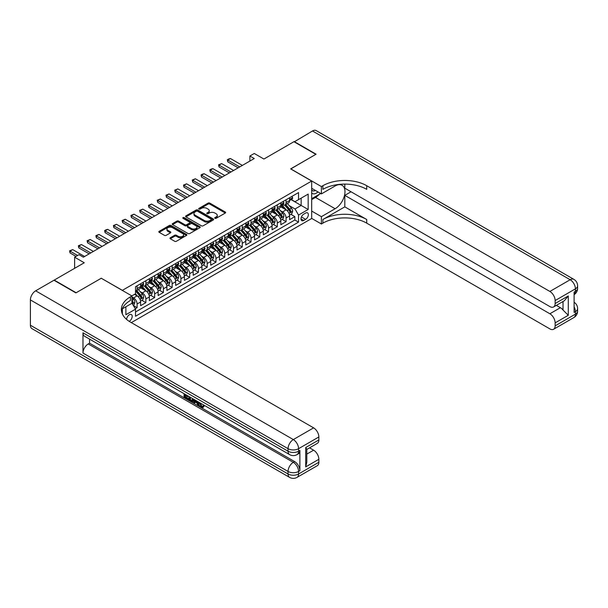 <?xml version="1.0" encoding="UTF-8"?>
<svg xmlns="http://www.w3.org/2000/svg" width="608" height="608" viewBox="0 0 608 608"><rect width="100%" height="100%" fill="white"/><g stroke="black" fill="none" stroke-linecap="round" stroke-linejoin="round"><path stroke-width="0.91" d="M214.943 218.302A0.851 0.494 0 0 0 216.152 218.302L225.294 213.028A1.216 0.699 0 0 0 225.644 212.526A1.216 0.699 0 0 0 225.294 212.032L209.806 203.095A1.216 0.699 0 0 0 208.088 203.095L198.945 208.369A0.851 0.494 0 0 0 200.154 209.068L201.332 208.384A3.891 2.25 0 0 1 206.842 208.384L208.126 209.129A3.891 2.25 0 0 1 209.266 210.718A3.891 2.25 0 0 1 208.126 212.306L206.948 212.99A0.851 0.494 0 0 0 208.149 213.682L209.334 212.998A3.891 2.25 0 0 1 214.837 212.998L216.129 213.742A3.891 2.25 0 0 1 217.269 215.338A3.891 2.25 0 0 1 216.129 216.927L214.943 217.611A0.851 0.494 0 0 0 214.943 218.302L214.943 217.611M129.154 321.328A3.967 2.288 120 0 0 129.39 321.206A3.967 2.288 120 0 0 131.982 317.71A3.967 2.288 120 0 0 131.374 314.534A3.967 2.288 120 0 0 129.39 314.724A3.967 2.288 120 0 0 126.586 319.405M170.324 237.758A1.216 0.699 0 0 0 169.966 238.252A1.216 0.699 0 0 0 170.324 238.754L174.663 241.262A1.216 0.699 0 0 0 176.388 241.262L186.534 235.402A1.216 0.699 0 0 0 186.892 234.901A1.216 0.699 0 0 0 186.534 234.407L171.053 225.469A1.216 0.699 0 0 0 169.336 225.469L159.182 231.329A1.216 0.699 0 0 0 158.825 231.823A1.216 0.699 0 0 0 159.182 232.317L164.434 235.349A1.216 0.699 0 0 0 166.151 235.349L170.491 232.841A1.216 0.699 0 0 0 170.848 232.347A1.216 0.699 0 0 0 170.491 231.846L167.892 230.348A3.253 1.877 0 0 1 166.942 229.018A3.253 1.877 0 0 1 168.948 227.278A3.253 1.877 0 0 1 172.497 227.688L182.689 233.571A3.253 1.877 0 0 1 183.639 234.901A3.253 1.877 0 0 1 181.632 236.641A3.253 1.877 0 0 1 178.083 236.231L176.388 235.25A1.216 0.699 0 0 0 174.663 235.25L170.324 237.758L170.324 238.754M101.346 278.297L122.375 290.335L311.676 181.047L290.639 168.902L315.841 154.356L293.93 141.71L263.91 159.038L254.273 153.474L249.888 156.005L254.273 158.528L83.38 257.199L78.994 254.668L74.617 257.199L74.617 268.326M101.346 278.198L76.144 292.744L54.241 280.09L84.254 262.762L74.617 257.199M201.423 225.811A1.216 0.699 0 0 0 203.14 225.811L213.294 219.952A1.216 0.699 0 0 0 213.644 219.458A1.216 0.699 0 0 0 213.294 218.964L197.805 210.018A1.216 0.699 0 0 0 196.088 210.018L185.934 215.878A1.216 0.699 0 0 0 185.577 216.38A1.216 0.699 0 0 0 185.934 216.874L201.423 225.811M183.312 218.485A0.851 0.494 0 0 1 184.171 218.606L184.171 217.596L199.918 226.685A1.216 0.699 0 0 1 200.268 227.179A1.216 0.699 0 0 1 199.918 227.673L189.764 233.54A1.216 0.699 0 0 1 188.047 233.54L172.558 224.595L172.558 223.607A1.216 0.699 0 0 0 172.201 224.101A1.216 0.699 0 0 0 172.558 224.595M172.558 223.607L176.905 221.099A1.216 0.699 0 0 1 178.623 221.099L184.9 224.724A1.216 0.699 0 0 0 186.626 224.724L189.506 223.06A1.216 0.699 0 0 0 189.863 222.558A1.216 0.699 0 0 0 189.506 222.064L182.97 218.287A0.851 0.494 0 0 1 184.171 217.596M135.28 308.742L137.096 307.694L133.464 305.596M131.928 296.97L133.593 297.928A4.955 2.865 60 0 1 137.096 304L140.608 301.978L140.608 305.672L145.867 302.632L141.877 300.329M140.159 291.597L142.356 292.866A4.955 2.865 60 0 1 145.867 298.938L149.37 296.917L149.37 300.61L154.63 297.578L150.64 295.275M148.922 286.535L151.118 287.812A4.955 2.865 60 0 1 154.63 293.884L158.133 291.855L158.133 295.549L163.392 292.516L159.402 290.214M157.685 281.481L159.889 282.75A4.955 2.865 60 0 1 163.392 288.823L166.896 286.794L166.896 290.487L172.155 287.455L168.165 285.152M166.448 276.42L168.652 277.689A4.955 2.865 60 0 1 172.155 283.761L175.659 281.74L175.659 285.433L180.918 282.393L176.928 280.09M175.21 271.358L177.414 272.627A4.955 2.865 60 0 1 180.918 278.7L184.422 276.678L184.422 280.372L189.681 277.332L185.698 275.036M183.973 266.296L186.177 267.573A4.955 2.865 60 0 1 189.681 273.638L193.184 271.616L193.184 275.31L198.444 272.278L194.461 269.975M192.744 261.242L194.94 262.512A4.955 2.865 60 0 1 198.444 268.584L201.955 266.555L201.955 270.248L207.206 267.216L203.224 264.913M201.506 256.181L203.703 257.45A4.955 2.865 60 0 1 207.206 263.522L210.718 261.501L210.718 265.194L215.977 262.154L211.987 259.852M210.269 251.119L212.466 252.388A4.955 2.865 60 0 1 215.977 258.461L219.48 256.439L219.48 260.133L224.74 257.093L220.75 254.798M219.032 246.058L221.228 247.334A4.955 2.865 60 0 1 224.74 253.399L228.243 251.378L228.243 255.071L233.502 252.039L229.512 249.736M227.795 241.004L229.999 242.273A4.955 2.865 60 0 1 233.502 248.345L237.006 246.316L237.006 250.01L242.265 246.977L238.275 244.674M236.558 235.942L238.762 237.211A4.955 2.865 60 0 1 242.265 243.284L245.769 241.262L245.769 244.956L251.028 241.916L247.038 239.613M245.32 230.88L247.524 232.15A4.955 2.865 60 0 1 251.028 238.222L254.532 236.2L254.532 239.894L259.791 236.854L255.808 234.559M254.091 225.819L256.287 227.096A4.955 2.865 60 0 1 259.791 233.16L263.302 231.139L263.302 234.832L268.554 231.8L264.571 229.497M262.854 220.765L265.05 222.034A4.955 2.865 60 0 1 268.554 228.106L272.065 226.077L272.065 229.771L277.324 226.738L273.334 224.436M271.616 215.703L273.813 216.972A4.955 2.865 60 0 1 277.324 223.045L280.828 221.023L280.828 224.717L286.087 221.677L286.087 217.983A4.955 2.865 -120 0 0 282.576 211.911L280.379 210.642M282.097 219.374L286.087 221.677M140.608 301.978A4.955 2.865 -120 0 0 137.096 295.906L134.467 294.386M149.37 296.917A4.955 2.865 -120 0 0 145.867 290.844L140.44 287.713M158.133 291.855A4.955 2.865 -120 0 0 154.63 285.783L149.211 282.659M166.896 286.794A4.955 2.865 -120 0 0 163.392 280.729L157.974 277.598M175.659 281.74A4.955 2.865 -120 0 0 172.155 275.667L166.736 272.536M184.422 276.678A4.955 2.865 -120 0 0 180.918 270.606L175.499 267.474M193.184 271.616A4.955 2.865 -120 0 0 189.681 265.544L184.262 262.42M201.955 266.555A4.955 2.865 -120 0 0 198.444 260.49L193.025 257.359M210.718 261.501A4.955 2.865 -120 0 0 207.206 255.428L201.788 252.297M219.48 256.439A4.955 2.865 -120 0 0 215.977 250.367L210.55 247.236M228.243 251.378A4.955 2.865 -120 0 0 224.74 245.305L219.321 242.182M237.006 246.316A4.955 2.865 -120 0 0 233.502 240.244L228.084 237.12M245.769 241.262A4.955 2.865 -120 0 0 242.265 235.19L236.846 232.058M254.532 236.2A4.955 2.865 -120 0 0 251.028 230.128L245.609 226.997M263.302 231.139A4.955 2.865 -120 0 0 259.791 225.066L254.372 221.935M272.065 226.077A4.955 2.865 -120 0 0 268.554 220.005L263.135 216.881M280.828 221.023A4.955 2.865 -120 0 0 277.324 214.951L271.898 211.82M305.626 213.074L303.696 214.191A3.846 2.219 120 0 0 301.188 217.573A3.846 2.219 120 0 0 301.781 220.651A3.846 2.219 120 0 0 303.696 220.461L305.626 219.351A3.846 2.219 120 0 0 308.134 215.962A3.846 2.219 120 0 0 307.549 212.884A3.846 2.219 120 0 0 305.626 213.074M122.375 314.002L122.375 308.803M131.313 322.62L311.676 218.492L311.676 181.047M131.928 303.141L135.523 309.16L135.523 316.244L298.528 222.133L298.528 215.05L295.024 208.977L289.142 205.58M135.523 309.16L125.879 314.724L125.879 306.782M131.845 295.906L135.523 293.778L135.523 286.695L298.528 192.584L298.528 199.667L308.172 194.104L308.172 209.486L298.528 215.05M142.31 285.555L142.356 285.585A4.955 2.865 60 0 0 144.833 285.828L148.344 283.807A4.955 2.865 -120 0 0 149.37 281.534L149.37 278.7M151.073 280.493L151.118 280.524A4.955 2.865 60 0 0 153.604 280.767L157.107 278.745A4.955 2.865 -120 0 0 158.133 276.473L158.133 273.638M159.843 275.439L159.889 275.462A4.955 2.865 60 0 0 162.366 275.705L165.87 273.684A4.955 2.865 -120 0 0 166.896 271.419L166.896 268.584M168.606 270.378L168.652 270.4A4.955 2.865 60 0 0 171.129 270.651L174.633 268.622A4.955 2.865 -120 0 0 175.659 266.357L175.659 263.522M177.369 265.316L177.414 265.346A4.955 2.865 60 0 0 179.892 265.59L183.396 263.568A4.955 2.865 -120 0 0 184.422 261.296L184.422 258.461M186.132 260.254L186.177 260.285A4.955 2.865 60 0 0 188.655 260.528L192.158 258.506A4.955 2.865 -120 0 0 193.184 256.234L193.184 253.399M194.894 255.2L194.94 255.223A4.955 2.865 60 0 0 197.418 255.466L200.929 253.445A4.955 2.865 -120 0 0 201.955 251.172L201.955 248.345M203.657 250.139L203.703 250.162A4.955 2.865 60 0 0 206.18 250.412L209.692 248.383A4.955 2.865 -120 0 0 210.718 246.118L210.718 243.284M212.42 245.077L212.466 245.108A4.955 2.865 60 0 0 214.951 245.351L218.454 243.329A4.955 2.865 -120 0 0 219.48 241.057L219.48 238.222M221.183 240.016L221.228 240.046A4.955 2.865 60 0 0 223.714 240.289L227.217 238.268A4.955 2.865 -120 0 0 228.243 235.995L228.243 233.16M229.953 234.962L229.999 234.984A4.955 2.865 60 0 0 232.476 235.228L235.98 233.206A4.955 2.865 -120 0 0 237.006 230.934L237.006 228.106M238.716 229.9L238.762 229.923A4.955 2.865 60 0 0 241.239 230.174L244.743 228.144A4.955 2.865 -120 0 0 245.769 225.88L245.769 223.045M247.479 224.838L247.524 224.869A4.955 2.865 60 0 0 250.002 225.112L253.506 223.09A4.955 2.865 -120 0 0 254.532 220.818L254.532 217.983M256.242 219.777L256.287 219.807A4.955 2.865 60 0 0 258.765 220.05L262.268 218.029A4.955 2.865 -120 0 0 263.302 215.756L263.302 212.922M265.004 214.723L265.05 214.746A4.955 2.865 60 0 0 267.528 214.989L271.039 212.967A4.955 2.865 -120 0 0 272.065 210.695L272.065 207.868M273.767 209.661L273.813 209.684A4.955 2.865 60 0 0 276.29 209.935L279.802 207.906A4.955 2.865 -120 0 0 280.828 205.641L280.828 202.806M135.523 311.995L294.85 220.005L294.85 216.615L289.59 219.655L289.59 215.962A4.955 2.865 -120 0 0 286.087 209.889L280.668 206.758M282.53 204.6L282.576 204.63A4.955 2.865 -120 0 0 285.061 204.873A4.955 2.865 -120 0 0 286.087 202.601L286.087 199.766M285.061 204.873L288.564 202.852A4.955 2.865 -120 0 0 289.59 200.579L289.59 197.744M137.096 285.783L137.096 288.618A4.955 2.865 60 0 1 136.07 290.89A4.955 2.865 60 0 1 135.523 291.088M136.07 290.89L139.582 288.861A4.955 2.865 -120 0 0 140.608 286.596L140.608 283.761M145.867 280.721L145.867 283.556A4.955 2.865 60 0 1 144.833 285.828M154.63 275.667L154.63 278.502A4.955 2.865 60 0 1 153.604 280.767M163.392 270.606L163.392 273.44A4.955 2.865 60 0 1 162.366 275.705M172.155 265.544L172.155 268.379A4.955 2.865 60 0 1 171.129 270.651M180.918 260.482L180.918 263.317A4.955 2.865 60 0 1 179.892 265.59M189.681 255.428L189.681 258.263A4.955 2.865 60 0 1 188.655 260.528M198.444 250.367L198.444 253.202A4.955 2.865 60 0 1 197.418 255.466M207.206 245.305L207.206 248.14A4.955 2.865 60 0 1 206.18 250.412M215.977 240.244L215.977 243.078A4.955 2.865 60 0 1 214.951 245.351M224.74 235.19L224.74 238.024A4.955 2.865 60 0 1 223.714 240.289M233.502 230.128L233.502 232.963A4.955 2.865 60 0 1 232.476 235.228M242.265 225.066L242.265 227.901A4.955 2.865 60 0 1 241.239 230.174M251.028 220.005L251.028 222.84A4.955 2.865 60 0 1 250.002 225.112M259.791 214.951L259.791 217.786A4.955 2.865 60 0 1 258.765 220.05M268.554 209.889L268.554 212.724A4.955 2.865 60 0 1 267.528 214.989M277.324 204.828L277.324 207.662A4.955 2.865 60 0 1 276.29 209.935M277.324 223.045L277.324 226.738M268.554 228.106L268.554 231.8M259.791 233.16L259.791 236.854M251.028 238.222L251.028 241.916M242.265 243.284L242.265 246.977M233.502 248.345L233.502 252.039M224.74 253.399L224.74 257.093M215.977 258.461L215.977 262.154M207.206 263.522L207.206 267.216M198.444 268.584L198.444 272.278M189.681 273.638L189.681 277.332M180.918 278.7L180.918 282.393M172.155 283.761L172.155 287.455M163.392 288.823L163.392 292.516M154.63 293.884L154.63 297.578M145.867 298.938L145.867 302.632M137.096 304L137.096 307.694M295.024 208.977L301.158 205.436L301.158 198.147L308.172 194.104M291.118 199.644L308.172 209.486M291.3 199.538L295.024 201.689L298.528 199.667M249.888 156.005L249.888 161.059M290.86 214.312L294.85 216.615M294.85 220.005L298.528 222.133M215.285 218.424L216.129 217.938A3.891 2.25 0 0 0 217.269 216.349L217.269 215.338M209.266 210.718L209.266 211.728A3.891 2.25 0 0 1 208.126 213.317L207.29 213.803M225.272 213.036L209.806 204.106A1.216 0.699 0 0 0 208.088 204.106L199.287 209.182M213.271 219.967L197.805 211.029A1.216 0.699 0 0 0 196.088 211.029L185.949 216.881L185.934 215.878M211.143 219.807A0.851 0.494 0 0 0 211.143 219.108L197.547 211.265A0.851 0.494 0 0 0 196.346 211.265L195.1 211.979A3.891 2.25 0 0 0 193.96 213.575A3.891 2.25 0 0 0 195.1 215.164L204.387 220.522A3.891 2.25 0 0 0 209.897 220.522L211.143 219.807L211.143 220.818A0.851 0.494 0 0 0 211.386 220.468L211.386 219.458M193.96 213.575L193.96 214.586A3.891 2.25 0 0 0 195.1 216.174L195.1 215.164M211.143 220.818L209.897 221.54A3.891 2.25 0 0 1 204.387 221.54L195.1 216.174M172.573 224.61L176.905 222.11L176.905 221.099M189.863 222.558L189.863 223.577A1.216 0.699 0 0 1 189.506 224.071L186.626 225.735A1.216 0.699 0 0 1 184.9 225.735L178.623 222.11A1.216 0.699 0 0 0 176.905 222.11M184.171 218.606L199.895 227.688M191.421 228.486A3.253 1.877 0 0 0 194.963 228.889A3.253 1.877 0 0 0 196.977 227.156A3.253 1.877 0 0 0 196.019 225.826L192.432 223.752A1.216 0.699 0 0 0 190.707 223.752L187.826 225.416A1.216 0.699 0 0 0 187.469 225.91A1.216 0.699 0 0 0 187.826 226.412L191.421 228.486L191.421 229.497A3.253 1.877 0 0 0 194.963 229.9A3.253 1.877 0 0 0 196.977 228.167L196.977 227.156M187.469 225.91L187.469 226.928A1.216 0.699 0 0 0 187.826 227.422L187.826 226.412M191.421 229.497L187.826 227.422M183.639 234.901L183.639 235.912A3.253 1.877 0 0 1 181.632 237.652A3.253 1.877 0 0 1 178.083 237.242L176.388 236.261A1.216 0.699 0 0 0 174.663 236.261L170.339 238.762M166.942 229.018L166.942 230.029A3.253 1.877 0 0 0 167.892 231.359L167.892 230.348M170.476 232.849L167.892 231.359M186.519 235.41L171.053 226.48A1.216 0.699 0 0 0 169.336 226.48L159.197 232.332L159.182 231.329M289.514 215.095L291.779 213.788L292.653 211.257A3.283 1.9 -120 0 0 291.376 208.172L287.371 203.536M286.573 210.208L281.998 204.911M283.966 208.666L281.314 205.588A7.874 4.545 -120 0 0 281.071 205.314M284.612 205.048L288.663 209.737A3.283 1.9 60 0 1 289.834 212.002C290.328 212.663 290.677 212.458 290.882 211.394A3.283 1.9 -120 0 0 289.712 209.129L285.707 204.493M284.848 204.972L289.203 210.011A1.672 0.965 60 0 1 289.621 210.664L290.882 211.394M289.834 212.002L290.069 212.39M291.916 196.407L292.653 197.691A3.283 1.9 60 0 1 291.977 199.15L290.312 200.108A3.283 1.9 -120 0 0 290.882 199.356L290.814 199.059M289.697 200.26L289.712 200.26A3.283 1.9 -120 0 0 290.312 200.108M290.457 199.105L290.882 199.356L289.834 199.956A3.283 1.9 60 0 1 289.59 200.427M239.727 166.934L227.802 160.048L227.802 161.872L227.324 159.775L228.638 159.015L230.432 158.528L242.356 165.414M238.146 167.838L227.802 161.872M230.432 158.528L227.802 160.048L227.324 159.775M311.676 192.979A8.056 4.651 120 0 0 313.515 193.876A8.056 4.651 120 0 0 317.969 191.923M311.676 189.628A5.518 3.184 120 0 0 312.565 190.714A5.518 3.184 120 0 0 313.378 190.965A5.518 3.184 120 0 0 315.37 190.418M320.705 193.496L311.676 198.71M294.188 141.862L312.504 130.978L570.167 279.741A7.433 4.294 120 0 1 573.884 279.368A7.433 7.433 0 0 1 577.6 285.813A7.433 4.294 180 0 1 575.419 288.846L555.134 300.557A7.433 4.294 -120 0 0 549.875 291.452L570.167 279.741A7.433 4.294 60 0 1 575.419 288.846L575.419 291.376L574.104 292.136L574.104 312.375L575.419 311.615L575.419 314.146A7.433 4.294 60 0 1 573.884 317.551L553.592 329.262A7.433 4.294 -120 0 0 555.134 325.858L575.419 314.146A7.433 4.294 0 0 0 577.6 311.106A7.433 7.433 0 0 1 573.884 317.551M294.188 141.558L316.099 154.204L290.73 168.956M311.676 211.052L321.404 216.668L335.114 208.749A13.946 8.048 120 0 0 344.227 196.46A13.946 8.048 120 0 0 342.091 185.288A13.946 8.048 120 0 0 335.114 185.98L321.404 193.899L321.404 186.565L322.894 185.706A30.985 17.89 180 0 1 366.715 185.706L549.875 291.452M321.404 216.668L321.404 224.002L322.894 223.144A30.985 17.89 180 0 1 366.715 223.144L549.875 328.898A7.433 4.294 -120 0 0 553.592 329.262M344.804 206.857L322.894 219.503A30.985 17.89 180 0 1 366.715 219.503L344.804 206.857L344.804 195.366L351.021 191.778M344.804 184.11L344.804 188.184L549.875 306.584A7.433 4.294 -120 0 0 553.592 306.949A7.433 4.294 -120 0 0 555.134 303.544L568.282 295.952L568.282 315.286L563.023 310.027L563.023 301.507M568.282 315.286L555.134 322.871L555.134 325.858M555.134 322.871A7.433 4.294 -120 0 0 549.875 313.766L560.394 307.694A7.433 4.294 60 0 1 563.023 310.027M344.804 195.366L549.875 313.766M312.504 130.978A7.433 4.294 -60 0 1 316.228 130.614L573.884 279.368M311.676 188.282L321.404 193.899M290.73 168.857L321.404 186.565M311.676 218.386L321.404 224.002M555.134 300.557L555.134 303.544M556.35 305.36L560.394 307.694M322.894 185.706L322.894 189.346A30.985 17.89 180 0 1 366.715 189.346L366.715 185.706M553.592 306.949L564.346 300.74L568.282 295.952M319.352 194.271A13.946 8.048 -60 0 1 315.484 197.418L311.676 199.614M200.214 402.982L201.841 406.38L202.456 406.592M199.584 402.648L201.142 406.782L202.168 406.912L203.315 405.711L204.06 406.342L202.738 407.725L201.21 407.527C199.599 406.433 198.786 404.905 198.77 402.96L198.831 402.215M195.297 402.169L194.256 403.431L193.473 402.982L194.796 399.889M198.132 401.812L199.181 405.468L198.482 405.87L197.691 405.422L197.098 403.203L194.856 401.911L194.256 403.431M185.516 395.588L185.516 396.88L188.624 398.673L188.624 399.372L187.918 399.775L184.08 397.556L184.08 393.695M188.282 396.127L187.583 396.781L184.817 395.185L184.817 397.282L185.516 396.88M82.984 332.812L288.055 451.212A7.433 4.294 120 0 0 289.598 454.617L84.52 336.216A7.433 4.294 -60 0 1 82.984 332.812L82.984 353.058A7.433 4.294 -60 0 1 88.244 343.946L89.558 343.186L294.629 461.586A7.433 4.294 60 0 1 299.888 470.691L299.888 450.452A7.433 4.294 60 0 1 298.346 453.857L297.031 454.617A7.433 4.294 -120 0 0 298.574 451.212L299.888 450.452M89.558 343.186L89.558 339.127M193.944 399.395L193.222 401.386L192.516 401.789L188.928 400.36L188.928 396.5M75.886 292.896L101.255 278.244L131.928 295.952L130.439 296.818A30.985 17.89 -0 0 0 121.364 309.464A30.985 17.89 -0 0 0 130.439 322.111L313.606 427.865A7.433 4.294 60 0 1 318.858 436.97L298.574 448.681L298.574 451.212A7.433 4.294 -0 0 1 288.055 451.212L288.055 448.681L30.4 299.926A7.433 4.294 -60 0 1 35.659 290.822L53.975 280.242L75.886 292.896M131.928 295.952L131.928 303.293L122.238 308.887M305.718 447.541L306.804 449.19L306.804 462.194L305.718 466.876L305.718 447.541L318.858 439.956L318.858 436.97M318.858 439.956A7.433 4.294 60 0 1 317.323 443.361L306.804 449.434M30.4 325.227L288.055 473.982A7.433 4.294 120 0 0 289.598 477.386L31.943 328.632A7.433 4.294 -60 0 1 30.4 325.227L30.4 299.926M309.556 447.838L313.606 450.178A7.433 4.294 60 0 1 318.858 459.283L305.718 466.876M299.888 470.691L298.574 471.451L298.574 473.982L318.858 462.27L318.858 459.283M318.858 462.27A7.433 4.294 60 0 1 317.323 465.675L297.031 477.386A7.433 4.294 -120 0 0 298.574 473.982A7.433 4.294 -0 0 1 288.055 473.982L288.055 471.451L82.984 353.058M130.439 296.818L130.439 300.458A30.985 17.89 -0 0 0 121.524 311.288M184.817 397.282L187.918 399.076L188.624 398.673M187.918 399.076L187.918 399.775M184.817 394.121L187.895 395.899M187.583 396.074L187.583 396.781M193.192 398.954L192.516 401.789M189.673 396.925L189.673 400.087L191.999 400.999L192.447 398.529M193.245 399.783L193.929 399.388M190.372 397.328L190.372 399.684L192.698 400.596M189.673 400.087L190.372 399.684M190.76 400.71L191.459 400.307M197.152 401.25L198.482 405.87M195.495 400.284L195.077 401.341L196.87 402.374L196.46 400.847M195.936 400.543L196.612 401.417M195.077 401.341L195.776 400.938M201.142 406.782L201.841 406.38M199.515 403.385L200.184 402.998M202.616 406.114L203.361 406.744L204.06 406.342M203.361 406.744L202.738 407.725M280.752 220.149L283.016 218.842L283.89 216.311A3.283 1.9 -120 0 0 282.614 213.233L278.608 208.597M277.81 215.27L273.228 209.973M275.204 213.727L272.544 210.649A7.874 4.545 -120 0 0 272.3 210.376M275.85 210.11L279.9 214.799A3.283 1.9 60 0 1 281.071 217.064C281.565 217.725 281.914 217.52 282.12 216.456A3.283 1.9 -120 0 0 280.949 214.191L276.944 209.555M276.085 210.034L280.44 215.072A1.672 0.965 60 0 1 280.858 215.726L282.12 216.456M281.071 217.064L281.306 217.451M271.989 225.211L274.254 223.904L275.128 221.373A3.283 1.9 -120 0 0 273.851 218.287L269.846 213.651M269.048 220.332L264.465 215.027M266.441 218.789L263.781 215.711A7.874 4.545 -120 0 0 263.538 215.437M267.087 215.171L271.13 219.86A3.283 1.9 60 0 1 272.308 222.125C272.794 222.779 273.152 222.581 273.357 221.517A3.283 1.9 -120 0 0 272.186 219.252L268.181 214.616M267.322 215.095L271.677 220.134A1.672 0.965 60 0 1 272.095 220.788L273.357 221.517M272.308 222.125L272.544 222.513M263.226 230.272L265.491 228.965L266.365 226.434A3.283 1.9 -120 0 0 265.088 223.349L261.083 218.713M260.277 225.386L255.702 220.088M257.678 223.843L255.018 220.772A7.874 4.545 -120 0 0 254.775 220.499M258.316 220.233L262.367 224.922A3.283 1.9 60 0 1 263.538 227.179C264.032 227.84 264.381 227.643 264.594 226.571A3.283 1.9 -120 0 0 263.424 224.314L259.418 219.678M258.56 220.149L262.907 225.188A1.672 0.965 60 0 1 263.332 225.849L264.594 226.571M263.538 227.179L263.781 227.567M254.463 235.334L256.728 234.027L257.602 231.496A3.283 1.9 -120 0 0 256.325 228.41L252.32 223.774M251.514 230.447L246.939 225.15M248.915 228.904L246.255 225.826A7.874 4.545 -120 0 0 246.012 225.553M249.554 225.287L253.604 229.976A3.283 1.9 60 0 1 254.775 232.241C255.269 232.902 255.618 232.697 255.831 231.633A3.283 1.9 -120 0 0 254.661 229.368L250.656 224.732M249.797 225.211L254.144 230.25A1.672 0.965 60 0 1 254.57 230.903L255.831 231.633M254.775 232.241L255.018 232.628M283.146 201.461L283.89 202.753A3.283 1.9 60 0 1 283.214 204.204L281.55 205.17A3.283 1.9 -120 0 0 282.12 204.41L282.051 204.121M280.934 205.322L280.949 205.322A3.283 1.9 -120 0 0 281.55 205.17M281.694 204.166L282.12 204.41L281.071 205.018A3.283 1.9 60 0 1 280.828 205.489M230.956 171.988L219.04 165.11L219.04 166.934L218.561 164.829L221.669 163.59L233.586 170.476M229.383 172.9L219.04 166.934M221.669 163.59L219.04 165.11L218.561 164.829M274.383 206.522L275.128 207.814A3.283 1.9 60 0 1 274.451 209.266L272.787 210.231A3.283 1.9 -120 0 0 273.357 209.471L273.288 209.182M272.171 210.383L272.186 210.383A3.283 1.9 -120 0 0 272.787 210.231M272.931 209.228L273.357 209.471L272.308 210.079A3.283 1.9 60 0 1 272.065 210.543M222.194 177.05L210.277 170.172L210.277 171.988L209.798 169.89L211.113 169.13L212.906 168.652L224.823 175.53M220.62 177.962L210.277 171.988M212.906 168.652L210.277 170.172L209.798 169.89M265.62 211.584L266.365 212.876A3.283 1.9 60 0 1 265.688 214.328L264.024 215.285A3.283 1.9 -120 0 0 264.594 214.533L264.526 214.244M263.408 215.445L263.424 215.445A3.283 1.9 -120 0 0 264.024 215.285M264.168 214.29L264.594 214.533L263.538 215.141A3.283 1.9 60 0 1 263.302 215.604M213.431 182.111L201.514 175.226L201.514 177.05L201.035 174.952L202.342 174.192L204.144 173.713L216.06 180.591M211.858 183.023L201.514 177.05M204.144 173.713L201.514 175.226L201.035 174.952M256.857 216.646L257.602 217.93A3.283 1.9 60 0 1 256.918 219.389L255.254 220.347A3.283 1.9 -120 0 0 255.831 219.594L255.763 219.298M254.646 220.499L254.661 220.499A3.283 1.9 -120 0 0 255.254 220.347M255.406 219.344L255.831 219.594L254.775 220.195A3.283 1.9 60 0 1 254.532 220.666M204.668 187.173L192.751 180.287L192.751 182.111L192.265 180.014L195.381 178.775L207.298 185.653M203.087 188.085L192.751 182.111M195.381 178.775L192.751 180.287L192.265 180.014M245.7 240.388L247.965 239.081L248.839 236.55A3.283 1.9 -120 0 0 247.562 233.472L243.557 228.836M242.752 235.509L238.176 230.212M240.145 233.966L237.492 230.888A7.874 4.545 -120 0 0 237.249 230.614M240.791 230.348L244.842 235.038A3.283 1.9 60 0 1 246.012 237.302C246.506 237.964 246.856 237.758 247.068 236.694A3.283 1.9 -120 0 0 245.89 234.43L241.893 229.794M241.026 230.272L245.381 235.311A1.672 0.965 60 0 1 245.807 235.965L247.068 236.694M246.012 237.302L246.255 237.69M248.094 221.7L248.839 222.992A3.283 1.9 60 0 1 248.155 224.443L246.491 225.408A3.283 1.9 -120 0 0 247.068 224.648L246.992 224.36M245.883 225.56L245.89 225.56A3.283 1.9 -120 0 0 246.491 225.408M246.643 224.405L247.068 224.648L246.012 225.256A3.283 1.9 60 0 1 245.769 225.728M195.905 192.227L183.988 185.349L183.988 187.173L183.502 185.068L186.618 183.829L198.535 190.714M194.324 193.139L183.988 187.173M186.618 183.829L183.988 185.349L183.502 185.068M236.93 245.45L239.195 244.142L240.076 241.612A3.283 1.9 -120 0 0 238.792 238.526L234.794 233.89M233.989 240.57L229.414 235.266M231.382 239.028L228.73 235.95A7.874 4.545 -120 0 0 228.486 235.676M232.028 235.41L236.079 240.099A3.283 1.9 60 0 1 237.249 242.364C237.743 243.018 238.093 242.82 238.298 241.756A3.283 1.9 -120 0 0 237.128 239.491L233.122 234.855M232.264 235.334L236.618 240.373A1.672 0.965 60 0 1 237.036 241.026L238.298 241.756M237.249 242.364L237.485 242.752M239.332 226.761L240.076 228.053A3.283 1.9 60 0 1 239.392 229.505L237.728 230.47A3.283 1.9 -120 0 0 238.298 229.71L238.23 229.421M237.12 230.622L237.128 230.622A3.283 1.9 -120 0 0 237.728 230.47M237.88 229.467L238.298 229.71L237.249 230.318A3.283 1.9 60 0 1 237.006 230.789M187.142 197.288L175.226 190.41L175.226 192.227L174.739 190.129L177.848 188.89L189.772 195.768M185.562 198.2L175.226 192.227M177.848 188.89L175.226 190.41L174.739 190.129M228.167 250.511L230.432 249.204L231.314 246.673A3.283 1.9 -120 0 0 230.029 243.588L226.024 238.952M225.226 245.624L220.651 240.327M222.619 244.082L219.967 241.011A7.874 4.545 -120 0 0 219.724 240.738M223.265 240.472L227.316 245.161A3.283 1.9 60 0 1 228.486 247.418C228.98 248.079 229.33 247.882 229.535 246.81A3.283 1.9 -120 0 0 228.365 244.553L224.36 239.917M223.501 240.396L227.856 245.427A1.672 0.965 60 0 1 228.274 246.088L229.535 246.81M228.486 247.418L228.722 247.813M230.569 231.823L231.314 233.115A3.283 1.9 60 0 1 230.63 234.566L228.965 235.524A3.283 1.9 -120 0 0 229.535 234.772L229.467 234.483M228.35 235.684L228.365 235.684A3.283 1.9 -120 0 0 228.965 235.524M229.11 234.528L229.535 234.772L228.486 235.38A3.283 1.9 60 0 1 228.243 235.843M178.38 202.35L166.455 195.472L166.455 197.288L165.976 195.191L169.085 193.952L181.009 200.83M176.799 203.262L166.455 197.288M169.085 193.952L166.455 195.472L165.976 195.191M219.404 255.573L221.669 254.266L222.543 251.735A3.283 1.9 -120 0 0 221.266 248.649L217.261 244.013M216.463 250.686L211.888 245.389M213.856 249.143L211.204 246.073A7.874 4.545 -120 0 0 210.953 245.792M214.502 245.526L218.553 250.215A3.283 1.9 60 0 1 219.724 252.48C220.218 253.141 220.567 252.936 220.772 251.872A3.283 1.9 -120 0 0 219.602 249.607L215.597 244.971M214.738 245.45L219.093 250.488A1.672 0.965 60 0 1 219.511 251.142L220.772 251.872M219.724 252.48L219.959 252.867M221.798 236.884L222.543 238.169A3.283 1.9 60 0 1 221.867 239.628L220.202 240.586A3.283 1.9 -120 0 0 220.772 239.833L220.704 239.537M219.587 240.738L219.602 240.738A3.283 1.9 -120 0 0 220.202 240.586M220.347 239.582L220.772 239.833L219.724 240.441A3.283 1.9 60 0 1 219.48 240.905M169.617 207.412L157.692 200.526L157.692 202.35L157.214 200.252L160.322 199.014L172.239 205.892M168.036 208.324L157.692 202.35M160.322 199.014L157.692 200.526L157.214 200.252M210.642 260.627L212.906 259.32L213.78 256.789A3.283 1.9 -120 0 0 212.504 253.711L208.498 249.075M207.7 255.748L203.118 250.45M205.094 254.205L202.434 251.127A7.874 4.545 -120 0 0 202.19 250.853M205.74 250.587L209.79 255.276A3.283 1.9 60 0 1 210.961 257.541C211.455 258.202 211.804 257.997 212.01 256.933A3.283 1.9 -120 0 0 210.839 254.668L206.834 250.032M205.975 250.511L210.33 255.55A1.672 0.965 60 0 1 210.748 256.204L212.01 256.933M210.961 257.541L211.196 257.929M213.036 241.938L213.78 243.23A3.283 1.9 60 0 1 213.104 244.682L211.44 245.647A3.283 1.9 -120 0 0 212.01 244.887L211.941 244.598M210.824 245.799L210.839 245.799A3.283 1.9 -120 0 0 211.44 245.647M211.584 244.644L212.01 244.887L210.961 245.495A3.283 1.9 60 0 1 210.718 245.966M160.846 212.466L148.93 205.588L148.93 207.412L148.451 205.306L151.559 204.068L163.476 210.953M159.273 213.378L148.93 207.412M151.559 204.068L148.93 205.588L148.451 205.306M201.879 265.688L204.144 264.381L205.018 261.85A3.283 1.9 -120 0 0 203.741 258.765L199.736 254.129M198.93 260.809L194.355 255.504M196.331 259.266L193.671 256.188A7.874 4.545 -120 0 0 193.428 255.915M196.969 255.649L201.02 260.338A3.283 1.9 60 0 1 202.19 262.603C202.684 263.256 203.042 263.059 203.247 261.995A3.283 1.9 -120 0 0 202.076 259.73L198.071 255.094M197.212 255.573L201.56 260.612A1.672 0.965 60 0 1 201.985 261.265L203.247 261.995M202.19 262.603L202.434 262.99M204.273 247L205.018 248.292A3.283 1.9 60 0 1 204.341 249.744L202.677 250.709A3.283 1.9 -120 0 0 203.247 249.949L203.178 249.66M202.061 250.861L202.076 250.861A3.283 1.9 -120 0 0 202.677 250.709M202.821 249.706L203.247 249.949L202.19 250.557A3.283 1.9 60 0 1 201.955 251.028M152.084 217.527L140.167 210.649L140.167 212.466L139.688 210.368L142.796 209.129L154.713 216.007M150.51 218.439L140.167 212.466M142.796 209.129L140.167 210.649L139.688 210.368M193.116 270.75L195.381 269.443L196.255 266.912A3.283 1.9 -120 0 0 194.978 263.826L190.973 259.19M190.167 265.863L185.592 260.566M187.568 264.32L184.908 261.25A7.874 4.545 -120 0 0 184.665 260.976M188.206 260.71L192.257 265.4A3.283 1.9 60 0 1 193.428 267.657C193.922 268.318 194.271 268.12 194.484 267.049A3.283 1.9 -120 0 0 193.314 264.792L189.308 260.156M188.45 260.634L192.797 265.673A1.672 0.965 60 0 1 193.222 266.327L194.484 267.049M193.428 267.657L193.671 268.052M195.51 252.062L196.255 253.354A3.283 1.9 60 0 1 195.578 254.805L193.906 255.763A3.283 1.9 -120 0 0 194.484 255.01L194.416 254.722M193.298 255.922L193.314 255.922A3.283 1.9 -120 0 0 193.906 255.763M194.058 254.767L194.484 255.01L193.428 255.618A3.283 1.9 60 0 1 193.184 256.082M143.321 222.589L131.404 215.711L131.404 217.527L130.918 215.43L134.034 214.191L145.95 221.069M141.748 223.501L131.404 217.527M134.034 214.191L131.404 215.711L130.918 215.43M184.353 275.812L186.618 274.504L187.492 271.974A3.283 1.9 -120 0 0 186.215 268.888L182.21 264.252M181.404 270.925L176.829 265.628M178.798 269.382L176.145 266.312A7.874 4.545 -120 0 0 175.902 266.03M179.444 265.764L183.494 270.454A3.283 1.9 60 0 1 184.665 272.718C185.159 273.38 185.508 273.174 185.721 272.11A3.283 1.9 -120 0 0 184.543 269.846L180.546 265.21M179.687 265.688L184.034 270.727A1.672 0.965 60 0 1 184.46 271.381L185.721 272.11M184.665 272.718L184.908 273.106M186.747 257.123L187.492 258.408A3.283 1.9 60 0 1 186.808 259.867L185.144 260.824A3.283 1.9 -120 0 0 185.721 260.072L185.645 259.776M184.536 260.976L184.543 260.976A3.283 1.9 -120 0 0 185.144 260.824M185.296 259.821L185.721 260.072L184.665 260.68A3.283 1.9 60 0 1 184.422 261.144M134.558 227.65L122.641 220.765L122.641 222.589L122.155 220.491L125.271 219.252L137.188 226.13M132.977 228.562L122.641 222.589M125.271 219.252L122.641 220.765L122.155 220.491M175.59 280.866L177.848 279.558L178.729 277.035A3.283 1.9 -120 0 0 177.445 273.95L173.447 269.314M172.642 275.986L168.066 270.689M170.035 274.444L167.382 271.366A7.874 4.545 -120 0 0 167.139 271.092M170.681 270.826L174.732 275.515A3.283 1.9 60 0 1 175.902 277.78C176.396 278.441 176.746 278.236 176.951 277.172A3.283 1.9 -120 0 0 175.78 274.907L171.775 270.271M170.916 270.75L175.271 275.789A1.672 0.965 60 0 1 175.697 276.442L176.951 277.172M175.902 277.78L176.145 278.168M177.984 262.185L178.729 263.469A3.283 1.9 60 0 1 178.045 264.921L176.381 265.886A3.283 1.9 -120 0 0 176.951 265.126L176.882 264.837M175.773 266.038L175.78 266.038A3.283 1.9 -120 0 0 176.381 265.886M176.533 264.883L176.951 265.126L175.902 265.734A3.283 1.9 60 0 1 175.659 266.205M125.795 232.704L113.878 225.826L113.878 227.65L113.392 225.545L116.508 224.306L128.425 231.192M124.214 233.616L113.878 227.65M116.508 224.306L113.878 225.826L113.392 225.545M166.82 285.927L169.085 284.62L169.966 282.089A3.283 1.9 -120 0 0 168.682 279.004L164.677 274.368M163.879 281.048L159.304 275.751M161.272 279.505L158.62 276.427A7.874 4.545 -120 0 0 158.376 276.154M161.918 275.888L165.969 280.577A3.283 1.9 60 0 1 167.139 282.842C167.633 283.495 167.983 283.298 168.188 282.234A3.283 1.9 -120 0 0 167.018 279.969L163.012 275.333M162.154 275.812L166.508 280.85A1.672 0.965 60 0 1 166.926 281.504L168.188 282.234M167.139 282.842L167.375 283.229M169.222 267.239L169.966 268.531A3.283 1.9 60 0 1 169.282 269.982L167.618 270.948A3.283 1.9 -120 0 0 168.188 270.188L168.12 269.899M167.002 271.1L167.018 271.1A3.283 1.9 -120 0 0 167.618 270.948M167.77 269.944L168.188 270.188L167.139 270.796A3.283 1.9 60 0 1 166.896 271.267M117.032 237.766L105.108 230.888L105.108 232.704L104.629 230.607L105.944 229.847L107.738 229.368L119.662 236.254M115.452 238.678L105.108 232.704M107.738 229.368L105.108 230.888L104.629 230.607M158.057 290.989L160.322 289.682L161.196 287.151A3.283 1.9 -120 0 0 159.919 284.065L155.914 279.429M155.116 286.102L150.541 280.805M152.509 284.559L149.857 281.489A7.874 4.545 -120 0 0 149.606 281.215M153.155 280.949L157.206 285.638A3.283 1.9 60 0 1 158.376 287.896C158.87 288.557 159.22 288.359 159.425 287.288A3.283 1.9 -120 0 0 158.255 285.03L154.25 280.394M153.391 280.873L157.746 285.912A1.672 0.965 60 0 1 158.164 286.566L159.425 287.288M158.376 287.896L158.612 288.291M160.459 272.3L161.196 273.592A3.283 1.9 60 0 1 160.52 275.044L158.855 276.002A3.283 1.9 -120 0 0 159.425 275.249L159.357 274.96M158.24 276.161L158.255 276.161A3.283 1.9 -120 0 0 158.855 276.002M159 275.006L159.425 275.249L158.376 275.857A3.283 1.9 60 0 1 158.133 276.321M108.27 242.828L96.345 235.95L96.345 237.766L95.866 235.668L98.975 234.43L110.899 241.308M106.689 243.74L96.345 237.766M98.975 234.43L96.345 235.95L95.866 235.668M149.294 296.05L151.559 294.743L152.433 292.212A3.283 1.9 -120 0 0 151.156 289.127L147.151 284.491M146.353 291.164L141.77 285.866M143.746 289.621L141.086 286.55A7.874 4.545 -120 0 0 140.843 286.277M144.392 286.003L148.443 290.692A3.283 1.9 60 0 1 149.614 292.957C150.108 293.618 150.457 293.413 150.662 292.349A3.283 1.9 -120 0 0 149.492 290.084L145.487 285.448M144.628 285.927L148.983 290.966A1.672 0.965 60 0 1 149.401 291.62L150.662 292.349M149.614 292.957L149.849 293.345M151.688 277.362L152.433 278.654A3.283 1.9 60 0 1 151.757 280.106L150.092 281.063A3.283 1.9 -120 0 0 150.662 280.311L150.594 280.014M149.477 281.215L149.492 281.215A3.283 1.9 -120 0 0 150.092 281.063M150.237 280.06L150.662 280.311L149.614 280.919A3.283 1.9 60 0 1 149.37 281.382M99.499 247.889L87.582 241.004L87.582 242.828L87.104 240.73L90.212 239.491L102.129 246.369M97.926 248.801L87.582 242.828M90.212 239.491L87.582 241.004L87.104 240.73M140.532 301.104L142.796 299.797L143.67 297.274A3.283 1.9 -120 0 0 142.394 294.188L138.388 289.552M137.583 296.225L135.493 293.801M134.984 294.682L134.642 294.287M135.63 291.065L139.673 295.754A3.283 1.9 60 0 1 140.851 298.019C141.337 298.68 141.694 298.475 141.9 297.411A3.283 1.9 -120 0 0 140.729 295.146L136.724 290.51M135.865 290.989L140.22 296.028A1.672 0.965 60 0 1 140.638 296.681L141.9 297.411M140.851 298.019L141.086 298.406M142.926 282.424L143.67 283.708A3.283 1.9 60 0 1 142.994 285.16L141.33 286.125A3.283 1.9 -120 0 0 141.9 285.365L141.831 285.076M140.714 286.277L140.729 286.277A3.283 1.9 -120 0 0 141.33 286.125M141.474 285.122L141.9 285.365L140.851 285.973A3.283 1.9 60 0 1 140.608 286.444M90.736 252.943L78.82 246.065L78.82 247.889L78.341 245.784L81.449 244.545L93.366 251.431M89.163 253.855L78.82 247.889M81.449 244.545L78.82 246.065L78.341 245.784M133.289 305.292L134.034 304.859L134.908 302.328A3.283 1.9 -120 0 0 133.631 299.25L131.928 297.274M131.928 302.556A3.283 1.9 60 0 1 132.08 303.08C132.574 303.742 132.924 303.536 133.137 302.472A3.283 1.9 -120 0 0 131.966 300.208L131.928 300.17M132.08 303.08L132.324 303.468M69.578 271.236L71.379 270.195M77.596 255.474L70.057 251.127L70.057 252.951L69.578 250.846L72.686 249.607L84.603 256.492M76.015 256.386L70.057 252.951M72.686 249.607L70.057 251.127L69.578 250.846M133.593 297.928L137.096 295.906M142.356 292.866L145.867 290.844M151.118 287.812L154.63 285.783M159.889 282.75L163.392 280.729M168.652 277.689L172.155 275.667M177.414 272.627L180.918 270.606M186.177 267.573L189.681 265.544M194.94 262.512L198.444 260.49M203.703 257.45L207.206 255.428M212.466 252.388L215.977 250.367M221.228 247.334L224.74 245.305M229.999 242.273L233.502 240.244M238.762 237.211L242.265 235.19M247.524 232.15L251.028 230.128M256.287 227.096L259.791 225.066M265.05 222.034L268.554 220.005M273.813 216.972L277.324 214.951M282.576 211.911L286.087 209.889M286.087 202.601L289.59 200.579M137.096 288.618L140.608 286.596M145.867 283.556L149.37 281.534M154.63 278.502L158.133 276.473M163.392 273.44L166.896 271.419M172.155 268.379L175.659 266.357M180.918 263.317L184.422 261.296M189.681 258.263L193.184 256.234M198.444 253.202L201.955 251.172M207.206 248.14L210.718 246.118M215.977 243.078L219.48 241.057M224.74 238.024L228.243 235.995M233.502 232.963L237.006 230.934M242.265 227.901L245.769 225.88M251.028 222.84L254.532 220.818M259.791 217.786L263.302 215.756M268.554 212.724L272.065 210.695M277.324 207.662L280.828 205.641M286.087 217.983L289.59 215.962M301.424 216.927L305.626 219.351M300.983 218.895L303.696 220.461M216.129 217.938L216.129 216.927M206.948 213.682L206.948 212.99M208.126 213.317L208.126 212.306M198.945 209.068L198.945 208.369M208.088 204.106L208.088 203.095M209.806 204.106L209.806 203.095M225.294 213.028L225.294 212.032M196.088 211.029L196.088 210.018M197.805 211.029L197.805 210.018M213.294 219.952L213.294 218.964M204.387 221.54L204.387 220.522M209.897 221.54L209.897 220.522M178.623 222.11L178.623 221.099M184.9 225.735L184.9 224.724M186.626 225.735L186.626 224.724M189.506 224.071L189.506 223.06M199.918 227.673L199.918 226.685M174.663 236.261L174.663 235.25M176.388 236.261L176.388 235.25M178.083 237.242L178.083 236.231M170.491 232.841L170.491 231.846M169.336 226.48L169.336 225.469M171.053 226.48L171.053 225.469M186.534 235.402L186.534 234.407M289.013 213.408L292.638 211.318M289.712 209.129L291.376 208.172M287.098 210.642L288.663 209.737M292.638 197.653L289.59 199.416M322.894 219.503L322.894 223.144M366.715 219.503L366.715 223.144M574.104 306.842A7.433 4.294 60 0 1 575.419 311.615A7.433 4.294 180 0 0 577.6 308.583A7.433 7.433 0 0 0 574.104 302.275M574.104 294.644A7.433 7.433 0 0 0 577.6 288.336A7.433 4.294 0 0 1 575.419 291.376A7.433 4.294 60 0 1 574.104 294.629M315.484 197.418L335.114 208.749M35.659 290.822L293.314 439.576L313.606 427.865M88.244 343.946L293.314 462.346L294.629 461.586M306.804 454.1L313.606 450.178M293.314 439.576A7.433 4.294 120 0 0 288.055 448.681A7.433 4.294 180 0 0 298.574 448.681A7.433 4.294 -120 0 0 293.314 439.576M293.314 462.346A7.433 4.294 120 0 0 288.055 471.451A7.433 4.294 180 0 0 298.574 471.451A7.433 4.294 -120 0 0 293.314 462.346M280.25 218.47L283.875 216.38M280.949 214.191L282.614 213.233M278.327 215.703L279.9 214.799M271.487 223.531L275.105 221.441M272.186 219.252L273.851 218.287M269.564 220.765L271.13 219.86M262.724 228.585L266.342 226.495M263.424 224.314L265.088 223.349M260.802 225.826L262.367 224.922M253.962 233.647L257.579 231.557M254.661 229.368L256.325 228.41M252.039 230.88L253.604 229.976M283.875 202.715L280.828 204.478M275.105 207.776L272.065 209.532M266.342 212.838L263.302 214.594M257.579 217.892L254.532 219.655M245.199 238.708L248.816 236.618M245.89 234.43L247.562 233.472M243.276 235.942L244.842 235.038M248.816 222.954L245.769 224.717M236.436 243.77L240.054 241.68M237.128 239.491L238.792 238.526M234.513 241.004L236.079 240.099M240.054 228.015L237.006 229.771M227.666 248.824L231.291 246.734M228.365 244.553L230.029 243.588M225.75 246.065L227.316 245.161M231.291 233.077L228.243 234.832M218.903 253.886L222.528 251.796M219.602 249.607L221.266 248.649M216.988 251.119L218.553 250.215M222.528 238.138L219.48 239.894M210.14 258.947L213.758 256.857M210.839 254.668L212.504 253.711M208.217 256.181L209.79 255.276M213.758 243.192L210.718 244.956M201.377 264.009L204.995 261.919M202.076 259.73L203.741 258.765M199.454 261.242L201.02 260.338M204.995 248.254L201.955 250.01M192.614 269.063L196.232 266.973M193.314 264.792L194.978 263.826M190.692 266.304L192.257 265.4M196.232 253.316L193.184 255.071M183.852 274.124L187.469 272.034M184.543 269.846L186.215 268.888M181.929 271.358L183.494 270.454M187.469 258.377L184.422 260.133M175.089 279.186L178.706 277.096M175.78 274.907L177.445 273.95M173.166 276.42L174.732 275.515M178.706 263.431L175.659 265.194M166.318 284.248L169.944 282.158M167.018 279.969L168.682 279.004M164.403 281.481L165.969 280.577M169.944 268.493L166.896 270.248M157.556 289.302L161.181 287.212M158.255 285.03L159.919 284.065M155.64 286.543L157.206 285.638M161.181 273.554L158.133 275.31M148.793 294.363L152.418 292.273M149.492 290.084L151.156 289.127M146.87 291.597L148.443 290.692M152.418 278.616L149.37 280.372M140.03 299.425L143.648 297.335M140.729 295.146L142.394 294.188M138.107 296.658L139.673 295.754M143.648 283.67L140.608 285.433M132.43 303.81L134.885 302.396M131.966 300.208L133.631 299.25M131.928 301.773L133.137 302.472M577.6 308.583L577.6 311.106M577.6 285.813L577.6 288.336M289.598 454.617A7.433 7.433 0 0 0 297.031 454.617M289.598 477.386A7.433 7.433 0 0 0 297.031 477.386"/></g></svg>
